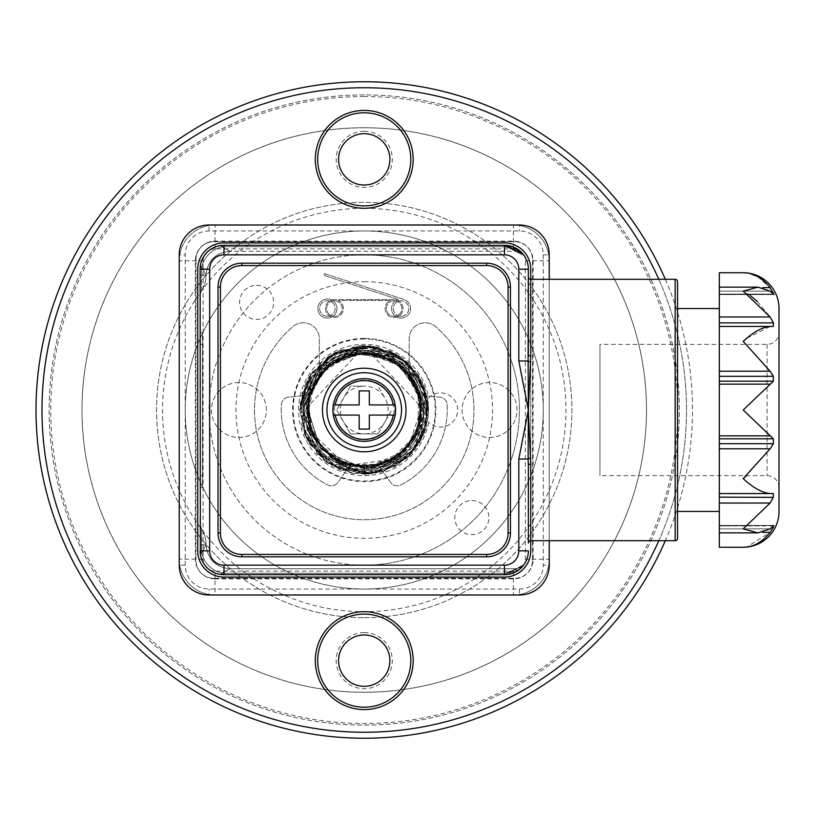 <?xml version="1.0" encoding="UTF-8"?>
<svg xmlns="http://www.w3.org/2000/svg" width="820" height="820" viewBox="0 0 820 820"><rect width="100%" height="100%" fill="white"/><g stroke="black" fill="none" stroke-linecap="round" stroke-linejoin="round"><path stroke-width="0.61" stroke-dasharray="4.1 3.07" d="M364.244 94.905A315.095 315.095 0 0 0 49.138 410A315.095 315.095 0 0 0 364.244 725.095A315.095 315.095 0 0 0 679.339 410A315.095 315.095 0 0 0 364.244 94.905A315.095 315.095 0 0 0 49.138 410A315.095 315.095 0 0 0 364.244 725.095A315.095 315.095 0 0 0 679.339 410A315.095 315.095 0 0 0 364.244 94.905M364.244 87.74A322.26 322.26 0 0 1 686.504 410A322.26 322.26 0 0 1 364.244 732.26A322.26 322.26 0 0 1 41.984 410A322.26 322.26 0 0 1 364.244 87.74M364.244 738.226A328.226 328.226 0 0 0 692.469 410A328.226 328.226 0 0 0 364.244 81.774A328.226 328.226 0 0 0 36.018 410A328.226 328.226 0 0 0 364.244 738.226M665.327 279.302A328.226 328.226 0 0 1 665.327 540.698M658.808 540.698A322.26 322.26 0 0 0 658.808 279.302M364.244 112.801A46.545 46.545 0 0 0 317.688 159.357A46.545 46.545 0 0 0 364.244 205.902A46.545 46.545 0 0 0 410.789 159.357A46.545 46.545 0 0 0 364.244 112.801M364.244 185.012A25.666 25.666 0 0 1 338.578 159.357A25.666 25.666 0 0 1 364.244 133.691A25.666 25.666 0 0 1 389.9 159.357A25.666 25.666 0 0 1 364.244 185.012M364.244 131.302A28.044 28.044 0 0 0 336.19 159.357A28.044 28.044 0 0 0 364.244 187.401A28.044 28.044 0 0 0 392.288 159.357A28.044 28.044 0 0 0 364.244 131.302M364.244 632.599A28.044 28.044 0 0 0 336.19 660.643A28.044 28.044 0 0 0 364.244 688.697A28.044 28.044 0 0 0 392.288 660.643A28.044 28.044 0 0 0 364.244 632.599M364.244 686.309A25.666 25.666 0 0 1 338.578 660.643A25.666 25.666 0 0 1 364.244 634.987A25.666 25.666 0 0 1 389.9 660.643A25.666 25.666 0 0 1 364.244 686.309M364.244 614.098A46.545 46.545 0 0 0 317.688 660.643A46.545 46.545 0 0 0 364.244 707.199A46.545 46.545 0 0 0 410.789 660.643A46.545 46.545 0 0 0 364.244 614.098M364.244 617.675A207.675 207.675 0 0 0 571.919 410A207.675 207.675 0 0 0 364.244 202.325A207.675 207.675 0 0 0 156.559 410A207.675 207.675 0 0 0 364.244 617.675A207.675 207.675 0 0 0 571.919 410A207.675 207.675 0 0 0 364.244 202.325A207.675 207.675 0 0 0 156.559 410A207.675 207.675 0 0 0 364.244 617.675M364.244 208.29A201.71 201.71 0 0 1 565.954 410A201.71 201.71 0 0 1 364.244 611.71A201.71 201.71 0 0 1 162.534 410A201.71 201.71 0 0 1 364.244 208.29M364.244 692.275A282.275 282.275 0 0 0 646.519 410A282.275 282.275 0 0 0 364.244 127.725A282.275 282.275 0 0 0 81.969 410A282.275 282.275 0 0 0 364.244 692.275A282.275 282.275 0 0 0 646.519 410A282.275 282.275 0 0 0 364.244 127.725A282.275 282.275 0 0 0 81.969 410A282.275 282.275 0 0 0 364.244 692.275M364.244 469.675A59.675 59.675 0 0 0 423.919 410A59.675 59.675 0 0 0 364.244 350.324A59.675 59.675 0 0 0 304.558 410A59.675 59.675 0 0 0 364.244 469.675A59.675 59.675 0 0 0 423.919 410A59.675 59.675 0 0 0 364.244 350.324A59.675 59.675 0 0 1 423.919 410A59.675 59.675 0 0 1 364.244 469.675A59.675 59.675 0 0 0 423.919 410A59.675 59.675 0 0 0 364.244 350.324A59.675 59.675 0 0 0 304.558 410A59.675 59.675 0 0 0 364.244 469.675A59.675 59.675 0 0 0 423.919 410A59.675 59.675 0 0 0 364.244 350.324A59.675 59.675 0 0 0 304.558 410A59.675 59.675 0 0 0 364.244 469.675A59.675 59.675 0 0 1 304.558 410A59.675 59.675 0 0 1 364.244 350.324A59.675 59.675 0 0 0 304.558 410A59.675 59.675 0 0 0 364.244 469.675A59.675 59.675 0 0 0 423.919 410A59.675 59.675 0 0 0 364.244 350.324A59.675 59.675 0 0 0 304.558 410A59.675 59.675 0 0 0 364.244 469.675A59.675 59.675 0 0 0 423.919 410A59.675 59.675 0 0 0 364.244 350.324A59.675 59.675 0 0 0 304.558 410A59.675 59.675 0 0 0 364.244 469.675A59.675 59.675 0 0 0 423.919 410A59.675 59.675 0 0 0 364.244 350.324A59.675 59.675 0 0 0 304.558 410A59.675 59.675 0 0 0 364.244 469.675A59.675 59.675 0 0 0 423.919 410A59.675 59.675 0 0 0 364.244 350.324A59.675 59.675 0 0 0 304.558 410A59.675 59.675 0 0 0 364.244 469.675M471.848 500.548A17.066 17.066 0 0 1 488.904 517.605A17.066 17.066 0 0 1 471.848 534.671A17.066 17.066 0 0 1 454.782 517.605A17.066 17.066 0 0 1 471.848 500.548M256.639 285.329A17.066 17.066 0 0 1 273.695 302.395A17.066 17.066 0 0 1 256.639 319.452A17.066 17.066 0 0 1 239.573 302.395A17.066 17.066 0 0 1 256.639 285.329M428.737 422.238A65.641 65.641 0 0 1 327.928 464.694A65.641 65.641 0 0 1 327.928 355.306A65.641 65.641 0 0 1 428.737 397.761A17.066 17.066 0 0 1 452.753 397.997A17.066 17.066 0 0 1 452.753 422.003A17.066 17.066 0 0 1 428.737 422.238M364.244 465.504A55.504 55.504 0 0 0 419.737 410A55.504 55.504 0 0 0 364.244 354.496A55.504 55.504 0 0 0 308.74 410A55.504 55.504 0 0 0 364.244 465.504A55.504 55.504 0 0 0 419.737 410A55.504 55.504 0 0 0 364.244 354.496A55.504 55.504 0 0 0 308.74 410A55.504 55.504 0 0 0 364.244 465.504M350.458 433.872L336.671 410L350.458 386.128L364.244 386.128A23.872 23.872 0 0 0 343.57 421.931A23.872 23.872 0 0 0 364.244 433.872L350.458 433.872L364.244 433.872A23.872 23.872 0 0 0 384.918 398.069L378.02 386.128L384.918 398.069A23.872 23.872 0 0 0 364.244 386.128L350.458 386.128L336.671 410L350.458 433.872M364.244 380.162A29.838 29.838 0 0 0 334.406 410A29.838 29.838 0 0 0 364.244 439.838A29.838 29.838 0 0 0 394.082 410A29.838 29.838 0 0 0 364.244 380.162M378.02 433.872L391.806 410L378.02 433.872L364.244 433.872L378.02 433.872M364.244 466.098A56.098 56.098 0 0 0 420.342 410A56.098 56.098 0 0 0 364.244 353.902A56.098 56.098 0 0 0 308.146 410A56.098 56.098 0 0 0 364.244 466.098A56.098 56.098 0 0 0 420.342 410A56.098 56.098 0 0 0 364.244 353.902A56.098 56.098 0 0 0 308.146 410A56.098 56.098 0 0 0 364.244 466.098M281.229 409.323A84.798 84.798 0 0 0 327.713 484.979A8.005 8.005 0 0 0 337.85 482.478L347.639 468.702A8.005 8.005 0 0 1 354.158 465.329L374.32 465.329A8.005 8.005 0 0 1 380.839 468.702L390.627 482.478A8.005 8.005 0 0 0 400.765 484.979A84.798 84.798 0 0 0 447.125 404.68A8.005 8.005 0 0 0 439.889 397.157L423.058 395.568A8.005 8.005 0 0 1 416.888 391.601L409.17 378.245L409.17 338.773A16 16 0 0 1 435.574 326.616A109.726 109.726 0 0 1 364.244 519.726A109.726 109.726 0 0 1 292.904 326.616A16 16 0 0 1 319.308 338.773L319.308 378.245L311.6 391.601A8.005 8.005 0 0 1 305.419 395.568L288.589 397.157A8.005 8.005 0 0 0 281.352 404.68A84.798 84.798 0 0 0 327.713 484.979A8.005 8.005 0 0 0 337.85 482.478L347.639 468.702A8.005 8.005 0 0 1 354.158 465.329L374.32 465.329A8.005 8.005 0 0 1 380.839 468.702L390.627 482.478A8.005 8.005 0 0 0 400.765 484.979A84.798 84.798 0 0 0 447.125 404.68A8.005 8.005 0 0 0 439.889 397.157L423.058 395.568A8.005 8.005 0 0 1 416.888 391.601L409.17 378.245L409.17 338.773A16 16 0 0 1 435.574 326.616A109.726 109.726 0 0 1 364.244 519.726A109.726 109.726 0 0 1 292.904 326.616A16 16 0 0 1 319.308 338.773L319.308 378.245L311.6 391.601A8.005 8.005 0 0 1 305.419 395.568L288.589 397.157A8.005 8.005 0 0 0 281.352 404.68A84.798 84.798 0 0 0 327.713 484.979A8.005 8.005 0 0 0 337.85 482.478L347.639 468.702A8.005 8.005 0 0 1 354.158 465.329L374.32 465.329A8.005 8.005 0 0 1 380.839 468.702L390.627 482.478A8.005 8.005 0 0 0 400.765 484.979A84.798 84.798 0 0 0 447.125 404.68A8.005 8.005 0 0 0 439.889 397.157L423.058 395.568A8.005 8.005 0 0 1 416.888 391.601L409.17 378.245L409.17 338.773A16 16 0 0 1 435.574 326.616A109.726 109.726 0 0 1 364.244 519.726A109.726 109.726 0 0 1 292.904 326.616A16 16 0 0 1 319.308 338.773L319.308 378.245L311.6 391.601A8.005 8.005 0 0 1 305.419 395.568L288.589 397.157A8.005 8.005 0 0 0 281.352 404.68A84.798 84.798 0 0 0 327.713 484.979A8.005 8.005 0 0 0 337.85 482.478L347.639 468.702A8.005 8.005 0 0 1 354.158 465.329L374.32 465.329A8.005 8.005 0 0 1 380.839 468.702L390.627 482.478A8.005 8.005 0 0 0 400.765 484.979A84.798 84.798 0 0 0 447.125 404.68A8.005 8.005 0 0 0 439.889 397.157L423.058 395.568A8.005 8.005 0 0 1 416.888 391.601L409.17 378.245L409.17 338.773A16 16 0 0 1 435.574 326.616A109.726 109.726 0 0 1 364.244 519.726A109.726 109.726 0 0 1 292.904 326.616A16 16 0 0 1 319.308 338.773L319.308 378.245L311.6 391.601A8.005 8.005 0 0 1 305.419 395.568L288.589 397.157A8.005 8.005 0 0 0 281.352 404.68A84.798 84.798 0 0 0 281.229 409.323M203.114 559.199L179.242 559.199A35.803 35.803 0 0 0 215.045 595.002L513.433 595.002A35.803 35.803 0 0 0 549.236 559.199L549.236 260.801A35.803 35.803 0 0 0 513.433 224.998L215.045 224.998A35.803 35.803 0 0 0 179.242 260.801L179.242 559.199A35.803 35.803 0 0 0 215.045 595.002L513.433 595.002A35.803 35.803 0 0 0 549.236 559.199L549.236 260.801A35.803 35.803 0 0 0 513.433 224.998L215.045 224.998A35.803 35.803 0 0 0 179.242 260.801L179.242 559.199A35.803 35.803 0 0 0 215.045 595.002L215.045 571.13A11.931 11.931 0 0 1 203.114 559.199L203.114 260.801A11.931 11.931 0 0 1 215.045 248.87L513.433 248.87A11.931 11.931 0 0 1 525.374 260.801L525.374 559.199A11.931 11.931 0 0 1 513.433 571.13L215.045 571.13M215.045 578.889L513.433 578.889A19.69 19.69 0 0 0 533.133 559.199L533.133 260.801A19.69 19.69 0 0 0 513.433 241.111L215.045 241.111A19.69 19.69 0 0 0 195.355 260.801L195.355 559.199A19.69 19.69 0 0 0 215.045 578.889M195.949 259.612L195.949 560.388A17.907 17.907 0 0 0 213.856 578.295A17.907 17.907 0 0 1 195.949 560.388L195.949 259.612A17.907 17.907 0 0 1 213.856 241.705A17.907 17.907 0 0 0 195.949 259.612M213.856 578.295L514.632 578.295A17.907 17.907 0 0 0 532.528 560.388A17.907 17.907 0 0 1 514.632 578.295L213.856 578.295M532.528 560.388L532.528 259.612A17.907 17.907 0 0 0 514.632 241.705A17.907 17.907 0 0 1 532.528 259.612L532.528 560.388M514.632 241.705L213.856 241.705L514.632 241.705M364.244 368.221A41.779 41.779 0 0 0 322.465 410A41.779 41.779 0 0 0 364.244 451.779A41.779 41.779 0 0 0 406.013 410A41.779 41.779 0 0 0 364.244 368.221M719.324 308.545L719.324 511.454L719.324 308.545M779 332.418L779 487.582L779 332.418A11.931 11.931 0 0 1 767.069 344.359L599.963 344.359L599.963 475.641L599.963 344.359M779 487.582A11.931 11.931 0 0 0 767.069 475.641L599.963 475.641M743.197 478.634C753.088 487.797 762.077 492.769 770.134 493.548L773.373 493.548L773.373 497.125L770.134 503.029L743.197 528.869L757.916 532.867L719.324 532.867L719.324 272.742M757.916 532.867L770.134 528.869L773.373 525.917L773.373 527.229L770.134 532.344L746.712 547.032M719.324 547.258L719.324 532.867M757.342 276.422L770.134 287.656L773.967 294.564L719.324 294.564L719.324 287.133L719.324 294.564L773.967 294.564L770.134 291.131L757.916 287.133L743.197 291.131L750.372 295.62M528.357 543.086L528.357 465.083M200.131 295.969L200.131 269.165L200.131 295.969A9.553 9.553 0 0 1 201.576 290.915L201.576 275.13L201.576 290.915A29.838 29.838 0 0 0 206.097 275.13L201.679 267.176L201.576 269.165L201.679 267.176C204.518 256.486 211.304 249.7 222.015 246.84L223.993 246.738L222.015 246.84L223.993 246.738L222.015 246.84L223.993 246.738L222.015 246.84L223.993 246.738L222.015 246.84L223.993 246.738L222.015 246.84L229.969 251.258L222.015 246.84C211.314 249.7 204.528 256.475 201.679 267.176C204.518 256.486 211.304 249.7 222.015 246.84C211.314 249.7 204.528 256.475 201.679 267.176L201.576 269.165L200.131 269.165L200.131 295.969A9.553 9.553 0 0 1 201.576 290.915A29.838 29.838 0 0 0 206.097 275.13L201.679 267.176L206.097 275.13L201.679 267.176L201.576 269.165L201.679 267.176L206.097 275.13L201.679 267.176L201.576 269.165L200.131 269.165L200.131 275.13L200.131 269.165L200.131 275.13L200.131 269.165L201.576 269.165L201.679 267.176L206.097 275.13L201.679 267.176C204.518 256.486 211.304 249.7 222.015 246.84L229.969 251.258L222.015 246.84C211.314 249.7 204.528 256.475 201.679 267.176C204.518 256.486 211.304 249.7 222.015 246.84C211.314 249.7 204.528 256.475 201.679 267.176L201.576 269.165L201.679 267.176L206.097 275.13L200.131 275.13L200.131 295.969A9.553 9.553 0 0 1 201.576 290.915A29.838 29.838 0 0 0 206.097 275.13L200.131 275.13L200.131 269.165L201.576 269.165L201.679 267.176C204.518 256.486 211.304 249.7 222.015 246.84L229.969 251.258L222.015 246.84C211.314 249.7 204.528 256.475 201.679 267.176L206.097 275.13L200.131 275.13L200.131 295.969A9.553 9.553 0 0 1 201.576 290.915A29.838 29.838 0 0 0 206.097 275.13L200.131 275.13L200.131 295.969A9.553 9.553 0 0 1 201.576 290.915A29.838 29.838 0 0 0 206.097 275.13L200.131 275.13L206.097 275.13C207.522 260.637 215.475 252.683 229.969 251.258L222.015 246.84L229.969 251.258L516.118 251.258C516.661 250.059 512.787 248.552 504.484 246.738C512.777 248.552 516.661 250.059 516.118 251.258C516.661 250.059 512.787 248.552 504.484 246.738C512.777 248.552 516.661 250.059 516.118 251.258C516.661 250.059 512.787 248.552 504.484 246.738C512.777 248.552 516.661 250.059 516.118 251.258C516.661 250.059 512.787 248.552 504.484 246.738C512.777 248.552 516.661 250.059 516.118 251.258C516.661 250.059 512.787 248.552 504.484 246.738C512.777 248.552 516.661 250.059 516.118 251.258L520.474 252.314L523.867 255.235L504.484 245.293L518.137 249.577M523.016 565.892L504.484 574.707L523.867 564.765L504.484 574.707L523.016 565.892L504.484 574.707L223.993 574.707L223.993 573.262L504.484 573.262C520.423 568.096 520.423 568.096 504.484 573.262C520.423 568.096 520.423 568.096 504.484 573.262C520.423 568.096 520.423 568.096 504.484 573.262C520.423 568.096 520.423 568.096 504.484 573.262C520.423 568.096 520.423 568.096 504.484 573.262C520.423 568.096 520.423 568.096 504.484 573.262C520.423 568.096 520.423 568.096 504.484 573.262C520.423 568.096 520.423 568.096 504.484 573.262C520.423 568.096 520.423 568.096 504.484 573.262C520.423 568.096 520.423 568.096 504.484 573.262L222.015 573.159A9.553 2.101 98 0 1 220.693 574.482A9.553 2.101 98 0 0 222.015 573.159A9.553 2.101 98 0 1 220.693 574.482C209.387 572.206 202.612 565.431 200.357 554.146C202.622 565.441 209.397 572.216 220.693 574.482C209.387 572.206 202.612 565.431 200.357 554.146C202.622 565.441 209.397 572.216 220.693 574.482C209.387 572.206 202.612 565.431 200.357 554.146C202.622 565.441 209.397 572.216 220.693 574.482C209.387 572.206 202.612 565.431 200.357 554.146C202.622 565.441 209.397 572.216 220.693 574.482C209.387 572.206 202.612 565.431 200.357 554.146C202.622 565.441 209.397 572.216 220.693 574.482A9.553 2.101 98 0 0 222.015 573.159C232.501 567.337 232.501 567.337 222.015 573.159C232.501 567.337 232.501 567.337 222.015 573.159C211.314 570.3 204.528 563.524 201.679 552.823L206.097 544.87L201.679 552.823L201.576 550.835L201.679 552.823C204.518 563.514 211.304 570.3 222.015 573.159L223.993 573.262L222.015 573.159C232.501 567.337 232.501 567.337 222.015 573.159C232.501 567.337 232.501 567.337 222.015 573.159C211.314 570.3 204.528 563.524 201.679 552.823L206.097 544.87L201.679 552.823L201.576 550.835L201.679 552.823C204.518 563.514 211.304 570.3 222.015 573.159L223.993 573.262L222.015 573.159A9.553 2.101 98 0 1 220.693 574.482A9.553 2.101 98 0 0 222.015 573.159C211.314 570.3 204.528 563.524 201.679 552.823L201.576 550.835L201.679 552.823L206.097 544.87L201.679 552.823C204.518 563.514 211.304 570.3 222.015 573.159L223.993 573.262L222.015 573.159C232.501 567.337 232.501 567.337 222.015 573.159C232.501 567.337 232.501 567.337 222.015 573.159L223.993 573.262L222.015 573.159C232.501 567.337 232.501 567.337 222.015 573.159C232.501 567.337 232.501 567.337 222.015 573.159C211.314 570.3 204.528 563.524 201.679 552.823L201.576 550.835L201.679 552.823L206.097 544.87L201.679 552.823C204.518 563.514 211.304 570.3 222.015 573.159L223.993 573.262L223.993 574.707L504.484 574.707L223.993 574.707L504.484 574.707L523.047 565.851L504.484 574.707L223.993 574.707A23.872 23.872 0 0 1 200.131 550.835L201.576 550.835L201.679 552.823C204.518 563.514 211.304 570.3 222.015 573.159C232.501 567.337 232.501 567.337 222.015 573.159C232.501 567.337 232.501 567.337 222.015 573.159C211.314 570.3 204.528 563.524 201.679 552.823L206.097 544.87L201.679 552.823L201.576 529.084L201.576 550.835L201.576 544.87L206.097 544.87L201.576 544.87L201.576 550.835L201.576 544.87L206.097 544.87L201.576 544.87L206.097 544.87L201.576 544.87L201.576 550.835L201.576 544.87L201.576 550.835L201.576 544.87L206.097 544.87L201.576 544.87L206.097 544.87L201.576 544.87L201.576 550.835L200.131 550.835L200.131 269.165L201.576 269.165L200.131 269.165A23.872 23.872 0 0 1 223.993 245.293L504.484 245.293L223.993 245.293L504.484 245.293L519.08 250.274M220.693 245.518C209.387 247.794 202.612 254.569 200.357 265.854C202.622 254.559 209.397 247.783 220.693 245.518C209.387 247.794 202.612 254.569 200.357 265.854A9.553 2.101 8 0 0 201.679 267.176A9.553 2.101 8 0 1 200.357 265.854C202.622 254.559 209.397 247.783 220.693 245.518A9.553 2.101 82 0 1 222.015 246.84A9.553 2.101 82 0 0 220.693 245.518C209.387 247.794 202.612 254.569 200.357 265.854C202.622 254.559 209.397 247.783 220.693 245.518C209.387 247.794 202.612 254.569 200.357 265.854A9.553 2.101 8 0 0 201.679 267.176A9.553 2.101 8 0 1 200.357 265.854C202.622 254.559 209.397 247.783 220.693 245.518A9.553 2.101 82 0 1 222.015 246.84A9.553 2.101 82 0 0 220.693 245.518C209.387 247.794 202.612 254.569 200.357 265.854C202.622 254.559 209.397 247.783 220.693 245.518A9.553 2.101 82 0 1 222.015 246.84M512.736 246.758L504.484 245.293L223.993 245.293L504.484 245.293L523.867 255.235L504.484 245.293L223.993 245.293L223.993 246.738L504.484 246.738L223.993 246.738L504.484 246.738L223.993 246.738L504.484 246.738L223.993 246.738L504.484 246.738L223.993 246.738L504.484 246.738L223.993 246.738L223.993 245.293L504.484 245.293L523.867 255.235L504.484 245.293L223.993 245.293L504.484 245.293L523.365 254.548M200.357 265.854A9.553 2.101 8 0 0 201.679 267.176M504.484 245.293L223.993 245.293L223.993 246.738L223.993 245.293L223.993 246.738L223.993 245.293L223.993 246.738L223.993 245.293L223.993 246.738L223.993 245.293L504.484 245.293L504.484 246.738L504.484 245.293A23.872 23.872 0 0 1 528.357 269.165M200.131 475.641L200.131 332.418L200.131 487.582L200.131 475.641L202.509 475.641L202.509 332.418L202.509 487.582L200.131 487.582L202.509 487.582L202.509 475.641M202.509 332.418L200.131 332.418L202.509 332.418M200.131 550.835L200.131 524.031L200.131 550.835L200.131 524.031L200.131 550.835L200.131 524.031L200.131 550.835L200.131 524.031L200.131 550.835L201.576 550.835L200.131 550.835M200.357 554.146A9.553 2.101 172 0 1 201.679 552.823A9.553 2.101 172 0 0 200.357 554.146A9.553 2.101 172 0 1 201.679 552.823A9.553 2.101 172 0 0 200.357 554.146M519.46 569.428L504.484 574.707L523.047 565.851M528.357 550.835A23.872 23.872 0 0 1 504.484 574.707L504.484 573.262L504.484 574.707L504.484 573.262L504.484 574.707L504.484 573.262L504.484 574.707L504.484 573.262L504.484 574.707L504.484 573.262L504.484 574.707L519.08 569.726M746.856 338.219L770.134 326.452L719.324 326.452L773.373 326.452L719.324 326.452M746.805 272.978L750.382 273.665M757.342 301.504L770.134 316.971L773.373 322.875L773.373 326.452M743.197 341.366L770.134 371.214L773.373 376.318L773.373 381.208L743.197 410L773.373 438.792L773.373 443.681L770.134 448.786L746.425 475.651M770.134 493.548L719.324 493.548M773.373 525.917L719.324 525.917L773.957 525.446M779 308.545L779 511.454M677.545 511.454L677.545 308.545L677.545 511.454M241.9 556.811L486.578 556.811A23.872 23.872 0 0 0 510.45 532.938L510.45 287.061A23.872 23.872 0 0 0 486.578 263.189L241.9 263.189A23.872 23.872 0 0 0 218.028 287.061L218.028 532.938A23.872 23.872 0 0 0 241.9 556.811M393.221 404.926L369.318 404.926L369.318 390.904L359.17 390.904L359.17 404.926L335.257 404.926M333.473 415.074L359.17 415.074L359.17 429.096L369.318 429.096L369.318 415.074L393.221 415.074M197.743 550.835A26.261 26.261 0 0 0 223.993 577.095M223.993 242.904A26.261 26.261 0 0 0 197.743 269.165M530.745 279.302L530.745 540.698L530.745 279.302M549.236 279.302L549.236 540.698M519.398 589.037L519.398 595.002A29.838 29.838 0 0 0 549.236 565.164L549.236 254.835A29.838 29.838 0 0 0 519.398 224.998L209.079 224.998A29.838 29.838 0 0 0 179.242 254.835L179.242 565.164A29.838 29.838 0 0 0 209.079 595.002L519.398 595.002A29.838 29.838 0 0 0 549.236 565.164L543.27 565.164A23.872 23.872 0 0 1 519.398 589.037L209.079 589.037A23.872 23.872 0 0 1 185.207 565.164L185.207 254.835A23.872 23.872 0 0 1 209.079 230.963L519.398 230.963A23.872 23.872 0 0 1 543.27 254.835L543.27 565.164M364.244 281.69A128.309 128.309 0 0 1 492.543 410A128.309 128.309 0 0 1 364.244 538.309A128.309 128.309 0 0 1 235.934 410A128.309 128.309 0 0 1 364.244 281.69M395.568 410A31.334 31.334 0 0 0 364.244 378.666A31.334 31.334 0 0 0 332.91 410A31.334 31.334 0 0 0 364.244 441.334A31.334 31.334 0 0 0 395.568 410M364.244 230.963A179.037 179.037 0 0 1 543.27 410A179.037 179.037 0 0 1 364.244 589.037A179.037 179.037 0 0 0 543.27 410A179.037 179.037 0 0 0 364.244 230.963A179.037 179.037 0 0 0 185.207 410A179.037 179.037 0 0 0 364.244 589.037A179.037 179.037 0 0 1 185.207 410A179.037 179.037 0 0 1 364.244 230.963A179.037 179.037 0 0 1 543.27 410A179.037 179.037 0 0 1 364.244 589.037A179.037 179.037 0 0 1 185.207 410A179.037 179.037 0 0 1 364.244 230.963M364.244 338.383A71.617 71.617 0 0 0 292.627 410A71.617 71.617 0 0 0 364.244 481.617A71.617 71.617 0 0 0 435.851 410A71.617 71.617 0 0 0 364.244 338.383M364.244 338.988A71.012 71.012 0 0 0 293.222 410A71.012 71.012 0 0 0 364.244 481.012A71.012 71.012 0 0 0 435.256 410A71.012 71.012 0 0 0 364.244 338.988M334.406 300.786A7.759 7.759 0 0 0 326.647 308.545A7.759 7.759 0 0 0 334.406 316.305A7.759 7.759 0 0 0 342.155 308.545A7.759 7.759 0 0 0 334.406 300.786A7.759 7.759 0 0 0 326.647 308.545A7.759 7.759 0 0 0 334.406 316.305A7.759 7.759 0 0 0 342.155 308.545A7.759 7.759 0 0 0 334.406 300.786M394.082 300.786A7.759 7.759 0 0 0 386.322 308.545A7.759 7.759 0 0 0 394.082 316.305A7.759 7.759 0 0 0 401.841 308.545A7.759 7.759 0 0 0 394.082 300.786A7.759 7.759 0 0 0 386.322 308.545A7.759 7.759 0 0 0 394.082 316.305A7.759 7.759 0 0 0 401.841 308.545A7.759 7.759 0 0 0 394.082 300.786M401.072 318.098A9.553 9.553 0 0 1 398.171 299.454L324.013 275.356L324.566 273.644L404.024 299.464A9.553 9.553 0 0 1 401.072 318.098A9.553 9.553 0 0 1 398.171 299.454L324.013 275.356L324.566 273.644L404.024 299.464A9.553 9.553 0 0 1 401.072 318.098M401.072 316.305A7.759 7.759 0 0 1 393.313 308.545A7.759 7.759 0 0 1 401.072 300.786A7.759 7.759 0 0 1 408.832 308.545A7.759 7.759 0 0 1 401.072 316.305A7.759 7.759 0 0 1 393.313 308.545A7.759 7.759 0 0 1 401.072 300.786A7.759 7.759 0 0 1 408.832 308.545A7.759 7.759 0 0 1 401.072 316.305M327.405 299.003A9.553 9.553 0 0 1 336.958 308.545A9.553 9.553 0 0 1 327.405 318.098A9.553 9.553 0 0 1 317.863 308.545A9.553 9.553 0 0 1 327.405 299.003A9.553 9.553 0 0 1 336.958 308.545A9.553 9.553 0 0 1 327.405 318.098A9.553 9.553 0 0 1 317.863 308.545A9.553 9.553 0 0 1 327.405 299.003M327.405 316.305A7.759 7.759 0 0 1 319.646 308.545A7.759 7.759 0 0 1 327.405 300.786A7.759 7.759 0 0 1 335.165 308.545A7.759 7.759 0 0 1 327.405 316.305A7.759 7.759 0 0 1 319.646 308.545A7.759 7.759 0 0 1 327.405 300.786A7.759 7.759 0 0 1 335.165 308.545A7.759 7.759 0 0 1 327.405 316.305M334.406 299.597A8.948 8.948 0 0 0 326.093 311.866A8.948 8.948 0 0 0 340.566 315.034A8.948 8.948 0 0 0 338.137 300.407L390.31 300.428A8.948 8.948 0 0 0 387.932 315.054A8.948 8.948 0 0 0 402.394 311.856A8.948 8.948 0 0 0 394.082 299.597L334.406 299.597A8.948 8.948 0 0 0 326.093 311.866A8.948 8.948 0 0 0 340.566 315.034A8.948 8.948 0 0 0 338.137 300.407L390.31 300.428A8.948 8.948 0 0 0 387.932 315.054A8.948 8.948 0 0 0 402.394 311.856A8.948 8.948 0 0 0 394.082 299.597L334.406 299.597M489.56 437.449A27.45 27.45 0 0 0 517.02 410A27.45 27.45 0 0 0 489.56 382.55A27.45 27.45 0 0 0 462.111 410A27.45 27.45 0 0 0 489.56 437.449A27.45 27.45 0 0 0 517.02 410A27.45 27.45 0 0 0 489.56 382.55A27.45 27.45 0 0 0 462.111 410A27.45 27.45 0 0 0 489.56 437.449M238.917 382.55A27.45 27.45 0 0 0 211.468 410A27.45 27.45 0 0 0 238.917 437.449A27.45 27.45 0 0 0 266.367 410A27.45 27.45 0 0 0 238.917 382.55A27.45 27.45 0 0 0 211.468 410A27.45 27.45 0 0 0 238.917 437.449A27.45 27.45 0 0 0 266.367 410A27.45 27.45 0 0 0 238.917 382.55M364.244 96.514A313.486 313.486 0 0 0 50.758 410A313.486 313.486 0 0 0 364.244 723.486A313.486 313.486 0 0 0 677.73 410A313.486 313.486 0 0 0 364.244 96.514M364.244 127.787A282.213 282.213 0 0 0 82.02 410A282.213 282.213 0 0 0 364.244 692.213A282.213 282.213 0 0 0 646.457 410A282.213 282.213 0 0 0 364.244 127.787M364.213 468.958L407.509 449.514L422.474 404.608L401.984 365.197L359.795 351.278L302.805 411.917L305.388 387.747L317.811 366.745L361.005 346.019L406.371 361.353L428.409 404.055L411.804 453.327L364.213 473.98L364.213 468.958L364.213 473.98M364.48 471.469C364.326 467.923 364.162 467.923 363.998 471.469C364.162 467.923 364.326 467.923 364.48 471.469C364.326 467.923 364.162 467.923 363.998 471.469C364.162 467.923 364.326 467.923 364.48 471.469C364.326 475.016 364.162 475.005 363.998 471.469C364.162 475.016 364.326 475.016 364.48 471.469C364.326 475.016 364.162 475.005 363.998 471.469C364.162 475.016 364.326 475.016 364.48 471.469L407.724 453.45L425.713 409.959L407.673 366.499L364.183 348.531L320.722 366.581L302.775 410.082L320.845 453.532L364.285 471.469L364.264 468.958L320.989 449.534L306.003 404.608L326.483 365.207L368.672 351.278L425.672 411.917L423.099 387.757L410.666 366.745L367.534 346.03L322.106 361.353L300.069 404.055L316.694 453.337L364.264 473.98L364.285 471.469M306.003 404.608C308.064 363.957 357.448 344.523 373.787 352.303C387.932 353.84 411.568 365.115 420.855 395.353C431.566 425.231 404.67 469.604 364.244 468.486L402.025 454.639L421.921 419.645L417.882 386.732L396.665 361.312L365.023 351.534L333.094 360.503L308.433 392.524L310.421 432.898L336.559 461.516L374.842 467.513L405.183 451.758L421.531 421.726L415.935 382.653L386.753 356.023L359.068 351.749L332.561 360.841L307.664 395.23L312.461 437.183L344.174 464.93L386.558 464.058L418.179 432.591L418.425 387.993L399.565 363.414L370.896 351.882L340.29 356.679L316.356 376.431L305.798 411.65L318.273 446.182L348.961 466.426L385.718 464.397L413.936 440.811L422.546 405.367L409.149 372.557L379.937 353.656L345.117 354.732L316.612 376.052L305.778 411.117L317.822 445.578L350.263 466.754L388.762 463.115L416.498 436.199L421.439 397.823L396.695 361.343L353.502 352.518L322.342 369.215L306.516 400.549L311.098 434.395L333.299 459.63L365.802 468.456L398.407 457.468L419.522 429.055L420.506 394.051L393.948 359.631L351.134 353.01L315.587 377.559L306.618 419.994L318.273 446.141L341.13 463.73L369.154 468.271L395.763 459.261L415.135 438.813L422.71 411.261L416.099 382.981L397.187 361.681L365.002 351.534L332.592 360.8L310.729 386.445L306.608 419.932L317.442 445.075L338.537 462.531L371.091 468.056L401.728 454.895L419.922 427.866L420.978 395.804L404.926 368.006L376.134 352.733L343.016 355.521L317.012 375.509L305.983 405.039L312.082 436.455L333.176 459.538L362.594 468.466L392.431 461.219L414.766 439.458L422.71 408.626L413.413 378.338L390.023 357.53L359.314 351.708L330.029 362.604L310.442 387.06L308.197 426.636L331.546 458.534L369.912 468.179L405.746 451.205L420.168 427.025L421.675 398.961L409.887 373.459L387.542 356.362L356.977 351.975L328.154 363.977L309.847 388.526L306.362 418.487L318.314 446.193L342.904 464.458L373.992 467.656L402.015 454.639L419.758 428.368L421.09 396.265L405.736 368.805L378.891 353.379L347.946 353.84L321.225 370.373L306.793 399.084L309.488 430.561L346.522 465.729L396.993 458.441L419.614 428.768L419.758 391.55L397.259 361.774L361.292 351.595L323.275 368.252L305.901 405.941L321.491 449.903L364.244 468.486L338.691 462.603L318.232 446.101L306.362 401.626L322.824 368.713L364.5 351.513L405.582 368.631L422.474 404.608M364.264 468.958L364.264 473.98M300.069 404.055L312.082 372.136L354.476 346.296L396.121 353.994L426.769 394.369L419.779 442.687L394.563 466.877L364.244 474.452L395.506 466.354L418.917 444.112L428.604 413.075L421.941 381.269L400.56 356.782L369.922 345.804L320.528 362.635L299.792 410.4L306.823 439.274L326.268 462.08L353.512 473.55L382.694 471.756L408.093 457.232L424.586 432.632L428.286 402.825L418.354 375.006L395.394 353.594L365.074 345.548L334.55 352.805L311.036 373.623L300.161 403.225L304.702 434.692L323.336 459.805L351.237 473.13L382.151 471.9L409.231 456.156L425.816 429.024L427.466 397.515L407.345 362.102L370.117 345.794L330.47 355.152L304.251 386.425L304.517 434.21L337.348 468.568L384.816 471.059L421.203 440.145L425.293 389.336L391.417 351.565L340.946 349.904L304.589 385.584L302.293 427.794L326.637 462.336L353.061 473.458L381.71 472.043L406.853 458.349L423.602 435.102L427.743 398.981L414.91 370.199L390.033 350.929L358.976 345.773L329.148 355.941L301.278 396.224L309.786 444.46L341.571 470.301L382.417 471.879L415.904 448.458L428.686 409.498L419.768 377.303L395.619 353.697L363.373 345.558L331.669 354.383L308.422 377.784L299.782 410.082L308.812 442.861L332.705 466.201L365.474 474.431L398.428 464.643L421.377 439.797L428.634 407.212L418.641 375.437L393.764 352.713L360.246 345.681L328 356.71L300.161 403.081L317.176 454.034L366.981 474.39L415.186 449.473L428.276 417.144L422.433 382.274L399.658 356.157L367.196 345.609L333.955 353.112L308.925 376.913L299.802 410.892L309.755 444.43L338.926 469.255L376.903 473.222L410.492 454.844L427.804 420.65L424.35 386.763L404.157 359.385L372.792 346.132L339.019 350.683L310.524 374.381L299.792 409.867L306.875 439.366L326.667 462.367L369.256 474.257L409.477 455.91L425.713 429.352L427.62 398.294L410.523 365.146L377.917 347.024L335.564 352.323L305.809 382.755L301.627 425.119L324.792 460.963L370.865 474.103L413.106 452.015L428.614 406.894L408.698 363.342L369.348 345.773L327.774 356.823L302.488 391.683L304.743 434.764L333.022 466.385L374.812 473.57L407.448 457.806L426.441 426.871L425.959 391.458L407.284 362.01L375.898 346.635L340.464 350.089L311.795 372.546L299.874 406.607L317.483 454.352L364.244 474.452L328.143 463.392L304.804 434.918L301.904 393.641L331.311 354.599L373.971 346.286L416.201 371.87L428.419 404.055M525.374 260.801L549.236 260.801A35.803 35.803 0 0 0 513.433 224.998L513.433 248.87M215.045 248.87L215.045 224.998A35.803 35.803 0 0 0 179.242 260.801L203.114 260.801M513.433 571.13L513.433 595.002A35.803 35.803 0 0 0 549.236 559.199L525.374 559.199M767.069 344.359L767.069 475.641L767.069 344.359M770.134 528.869L719.324 528.869L770.134 528.869M770.134 532.344L762.723 532.344M770.134 503.029L719.324 503.029M773.373 292.771L772.071 292.771M773.373 294.083L719.324 294.083L773.373 294.083M223.993 573.262L223.993 574.707L223.993 573.262M200.131 544.87L201.576 544.87L200.131 544.87M201.576 269.165L201.576 275.13L206.097 275.13C207.522 260.637 215.475 252.683 229.969 251.258C215.475 252.683 207.522 260.637 206.097 275.13C207.522 260.637 215.475 252.683 229.969 251.258C215.475 252.683 207.522 260.637 206.097 275.13L201.576 275.13L201.576 269.165L200.131 269.165L201.576 269.165L201.576 275.13L200.131 275.13L201.576 275.13L201.576 269.165L201.576 275.13L206.097 275.13L201.576 275.13L201.576 269.165L201.576 275.13L200.131 275.13L201.576 275.13L201.576 269.165L200.131 269.165L201.576 269.165L201.576 275.13L201.576 269.165M202.509 344.359L200.131 344.359M770.134 291.131L719.324 291.131L770.134 291.131M762.723 287.656L770.134 287.656M770.134 316.971L719.324 316.971M773.373 322.875L719.324 322.875M770.134 371.214L719.324 371.214M773.373 376.318L719.324 376.318M773.373 381.208L719.324 381.208M770.134 384.16L719.324 384.16M770.134 435.84L719.324 435.84M773.373 438.792L719.324 438.792M773.373 443.681L719.324 443.681M770.134 448.786L719.324 448.786M773.373 497.125L719.324 497.125M773.373 527.229L772.071 527.229M675.157 279.302L675.157 540.698M543.27 254.835L549.236 254.835A29.838 29.838 0 0 0 519.398 224.998L519.398 230.963M209.079 230.963L209.079 224.998A29.838 29.838 0 0 0 179.242 254.835L185.207 254.835M185.207 565.164L179.242 565.164A29.838 29.838 0 0 0 209.079 595.002L209.079 589.037M364.244 565.164A155.164 155.164 0 0 0 519.398 410A155.164 155.164 0 0 0 364.244 254.835A155.164 155.164 0 0 1 519.398 410A155.164 155.164 0 0 1 364.244 565.164A155.164 155.164 0 0 1 209.079 410A155.164 155.164 0 0 1 364.244 254.835A155.164 155.164 0 0 0 209.079 410A155.164 155.164 0 0 0 364.244 565.164M523.867 564.765L520.474 567.686L516.118 568.742L229.969 568.742L516.118 568.742L520.474 567.686L523.867 564.765L520.474 567.686L516.118 568.742L229.969 568.742L516.118 568.742L520.474 567.686L523.867 564.765L520.474 567.686L516.118 568.742L229.969 568.742C215.475 567.317 207.522 559.363 206.097 544.87A29.838 29.838 0 0 0 201.576 529.084L200.131 524.031M206.097 544.87A29.838 29.838 0 0 0 201.576 529.084A29.838 29.838 0 0 1 206.097 544.87A29.838 29.838 0 0 0 201.576 529.084A29.838 29.838 0 0 1 206.097 544.87C207.522 559.363 215.475 567.317 229.969 568.742C215.475 567.317 207.522 559.363 206.097 544.87C207.522 559.363 215.475 567.317 229.969 568.742C215.475 567.317 207.522 559.363 206.097 544.87M523.129 565.739L523.693 565.021L523.129 565.739M514.653 572.432L517.891 570.597L514.653 572.432M523.683 254.979L523.129 254.261L523.683 254.979M517.891 249.403L514.653 247.568L517.891 249.403M516.118 251.258L520.474 252.314L523.867 255.235L520.474 252.314L516.118 251.258L520.474 252.314L523.867 255.235L520.474 252.314L516.118 251.258M757.916 287.133L719.324 287.133M773.957 525.435L719.324 525.435L773.957 525.435"/><path stroke-width="1.23" d="M665.327 540.698A328.226 328.226 0 0 1 36.018 410A328.226 328.226 0 0 1 665.327 279.302M658.808 279.302A322.26 322.26 0 0 0 41.984 410A322.26 322.26 0 0 0 658.808 540.698M364.244 208.29A48.933 48.933 0 0 1 315.3 159.357A48.933 48.933 0 0 1 364.244 110.423A48.933 48.933 0 0 1 413.178 159.357A48.933 48.933 0 0 1 364.244 208.29M364.244 112.801A46.545 46.545 0 0 0 317.688 159.357A46.545 46.545 0 0 0 364.244 205.902A46.545 46.545 0 0 0 410.789 159.357A46.545 46.545 0 0 0 364.244 112.801M364.244 133.691A25.666 25.666 0 0 0 338.578 159.357A25.666 25.666 0 0 0 364.244 185.012A25.666 25.666 0 0 0 389.9 159.357A25.666 25.666 0 0 0 364.244 133.691M364.244 634.987A25.666 25.666 0 0 0 338.578 660.643A25.666 25.666 0 0 0 364.244 686.309A25.666 25.666 0 0 0 389.9 660.643A25.666 25.666 0 0 0 364.244 634.987M364.244 614.098A46.545 46.545 0 0 0 317.688 660.643A46.545 46.545 0 0 0 364.244 707.199A46.545 46.545 0 0 0 410.789 660.643A46.545 46.545 0 0 0 364.244 614.098M364.244 709.577A48.933 48.933 0 0 1 315.3 660.643A48.933 48.933 0 0 1 364.244 611.71A48.933 48.933 0 0 1 413.178 660.643A48.933 48.933 0 0 1 364.244 709.577M364.244 368.221A41.779 41.779 0 0 0 322.465 410A41.779 41.779 0 0 0 364.244 451.779A41.779 41.779 0 0 0 406.013 410A41.779 41.779 0 0 0 364.244 368.221M530.745 464.099A2.388 0.984 180 0 0 528.357 465.083L528.357 543.086A2.388 2.388 0 0 1 530.745 540.698L675.157 540.698L675.157 279.302L530.745 279.302L530.745 355.901L528.357 410L530.745 464.099L530.745 550.835A26.261 26.261 0 0 1 504.484 577.095L223.993 577.095A26.261 26.261 0 0 1 197.743 550.835L197.743 269.165A26.261 26.261 0 0 1 223.993 242.904L504.484 242.904A26.261 26.261 0 0 1 530.745 269.165L530.745 279.302A2.388 2.388 0 0 1 528.357 276.914L528.357 354.916A2.388 0.984 180 0 0 530.745 355.901M675.157 540.698A2.388 2.388 0 0 0 677.545 538.309L677.545 281.69L677.545 538.309M675.157 279.302A2.388 2.388 0 0 1 677.545 281.69M719.324 308.545L677.545 308.545M719.324 511.454L677.545 511.454M746.712 547.032L743.197 547.258A35.803 35.803 0 0 0 779 511.454L779 308.545A35.803 35.803 0 0 0 743.197 272.742L746.805 272.978M770.134 287.656C762.139 277.683 753.16 272.712 743.197 272.742L719.324 272.742L719.324 547.258L743.197 547.258C753.088 547.319 762.077 542.348 770.134 532.344L773.373 527.229L773.373 525.917L770.134 528.869L757.916 532.867L743.197 528.869L770.134 503.029L773.373 497.125L773.373 493.548L770.134 493.548C762.139 492.81 753.16 487.838 743.197 478.634L770.134 448.786L773.373 443.681L773.373 438.792L743.197 410L773.373 381.208L773.373 376.318L770.134 371.214L743.197 341.366C753.088 332.202 762.077 327.231 770.134 326.452L773.373 326.452L773.373 322.875L770.134 316.971L743.197 291.131L757.916 287.133L770.134 291.131L773.967 294.564L770.134 287.656L762.723 287.656M773.957 525.446L773.373 525.917M757.916 532.867L719.324 532.867M220.693 574.482L223.993 574.707L220.693 574.482A9.553 2.101 98 0 0 222.015 573.159A9.553 2.101 98 0 1 220.693 574.482A9.553 2.101 98 0 0 222.015 573.159A9.553 2.101 98 0 1 220.693 574.482M504.484 574.707L504.484 565.164A14.319 14.319 0 0 0 518.804 550.835L528.357 550.835A23.872 23.872 0 0 1 504.484 574.707L223.993 574.707A23.872 23.872 0 0 1 200.131 550.835L200.357 554.146A9.553 2.101 172 0 1 201.679 552.823A9.553 2.101 172 0 0 200.357 554.146L200.131 550.835L200.357 554.146A9.553 2.101 172 0 1 201.679 552.823A9.553 2.101 172 0 0 200.357 554.146L200.131 550.835L200.357 554.146A9.553 2.101 172 0 1 201.679 552.823A9.553 2.101 172 0 0 200.357 554.146L200.131 269.165A23.872 23.872 0 0 1 223.993 245.293L504.484 245.293A23.872 23.872 0 0 1 528.357 269.165L528.131 360.964A2.388 0.881 -175 0 0 530.458 361.845M201.679 267.176A9.553 2.101 8 0 1 200.357 265.854A9.553 2.101 8 0 0 201.679 267.176A9.553 2.101 8 0 1 200.357 265.854A9.553 2.101 8 0 0 201.679 267.176A9.553 2.101 8 0 1 200.357 265.854M222.015 246.84A9.553 2.101 82 0 0 220.693 245.518A9.553 2.101 82 0 1 222.015 246.84A9.553 2.101 82 0 0 220.693 245.518A9.553 2.101 82 0 1 222.015 246.84A9.553 2.101 82 0 0 220.693 245.518M518.137 249.577L523.744 255.061M523.713 255.01L504.484 245.293A23.872 23.872 0 0 1 528.357 269.165L528.357 276.914M519.08 250.274L523.867 255.235M523.365 254.548L512.736 246.758M528.357 465.083L528.131 459.036L518.804 459.036L528.357 410L528.131 360.964L518.804 360.964L518.804 269.165L528.357 269.165M530.458 458.154A2.388 0.881 175 0 0 528.131 459.036L528.357 410L518.804 360.964M773.373 326.452L719.324 326.452M750.382 273.665L757.342 276.422M750.372 295.62L757.342 301.504M746.856 338.219L743.197 341.366M746.425 475.651L743.197 478.634M719.324 497.125L773.25 497.402M770.134 493.548L719.324 493.548M486.578 263.189A23.872 23.872 0 0 1 510.45 287.061L510.45 532.938A23.872 23.872 0 0 1 486.578 556.811L241.9 556.811A23.872 23.872 0 0 1 218.028 532.938L218.028 287.061A23.872 23.872 0 0 1 241.9 263.189L486.578 263.189L486.578 265.577L241.9 265.577A21.484 21.484 0 0 0 220.416 287.061L220.416 532.938A21.484 21.484 0 0 0 241.9 554.422L486.578 554.422A21.484 21.484 0 0 0 508.062 532.938L508.062 287.061A21.484 21.484 0 0 0 486.578 265.577M395.035 404.926L393.221 404.926L395.035 404.926A31.211 31.211 0 0 1 395.035 415.074L393.221 415.074L395.035 415.074M332.91 410A31.334 31.334 0 0 1 364.244 378.666A31.334 31.334 0 0 1 395.568 410A31.334 31.334 0 0 1 364.244 441.334A31.334 31.334 0 0 1 332.91 410M335.257 415.074A29.428 29.428 0 0 0 393.221 415.074L369.318 415.074L369.318 429.096L359.17 429.096L359.17 415.074L333.443 415.074A31.211 31.211 0 0 1 333.443 404.926L335.257 404.926L333.443 404.926M393.221 404.926L369.318 404.926L369.318 390.904L359.17 390.904L359.17 404.926L335.257 404.926A29.428 29.428 0 0 1 393.221 404.926M549.236 540.698L549.236 565.164A29.838 29.838 0 0 1 519.398 595.002L209.079 595.002A29.838 29.838 0 0 1 179.242 565.164L179.242 254.835A29.838 29.838 0 0 1 209.079 224.998L519.398 224.998A29.838 29.838 0 0 1 549.236 254.835L549.236 279.302M401.544 410A37.3 37.3 0 0 0 364.244 372.7A37.3 37.3 0 0 0 326.944 410A37.3 37.3 0 0 0 364.244 447.3A37.3 37.3 0 0 0 401.544 410M200.131 269.165A23.872 23.872 0 0 1 223.993 245.293L223.993 254.835A14.319 14.319 0 0 0 209.674 269.165L200.131 269.165M223.993 565.164L223.993 574.707A23.872 23.872 0 0 1 200.131 550.835L209.674 550.835A14.319 14.319 0 0 0 223.993 565.164L504.484 565.164M518.804 550.835L518.804 459.036M770.134 384.16L719.324 384.16M773.373 381.208L719.324 381.208M773.373 376.318L719.324 376.318M770.134 371.214L719.324 371.214M773.373 322.875L719.324 322.875M770.134 316.971L719.324 316.971M773.373 292.771L772.071 292.771M770.134 532.344L762.723 532.344M773.373 527.229L772.071 527.229M770.134 503.029L719.324 503.029M770.134 448.786L719.324 448.786M773.373 443.681L719.324 443.681M773.373 438.792L719.324 438.792M770.134 435.84L719.324 435.84M518.804 269.165A14.319 14.319 0 0 0 504.484 254.835L504.484 245.293M504.484 254.835L223.993 254.835M209.674 269.165L209.674 550.835M508.062 287.061L510.45 287.061M508.062 532.938L510.45 532.938M486.578 554.422L486.578 556.811M241.9 554.422L241.9 556.811M218.028 532.938L220.416 532.938M218.028 287.061L220.416 287.061M241.9 263.189L241.9 265.577M523.129 565.739L523.693 565.021M522.063 253.011L520.515 251.473L522.063 253.011M517.891 249.403L514.653 247.568M514.653 572.432L517.891 570.597M757.916 287.133L719.324 287.133"/></g></svg>
